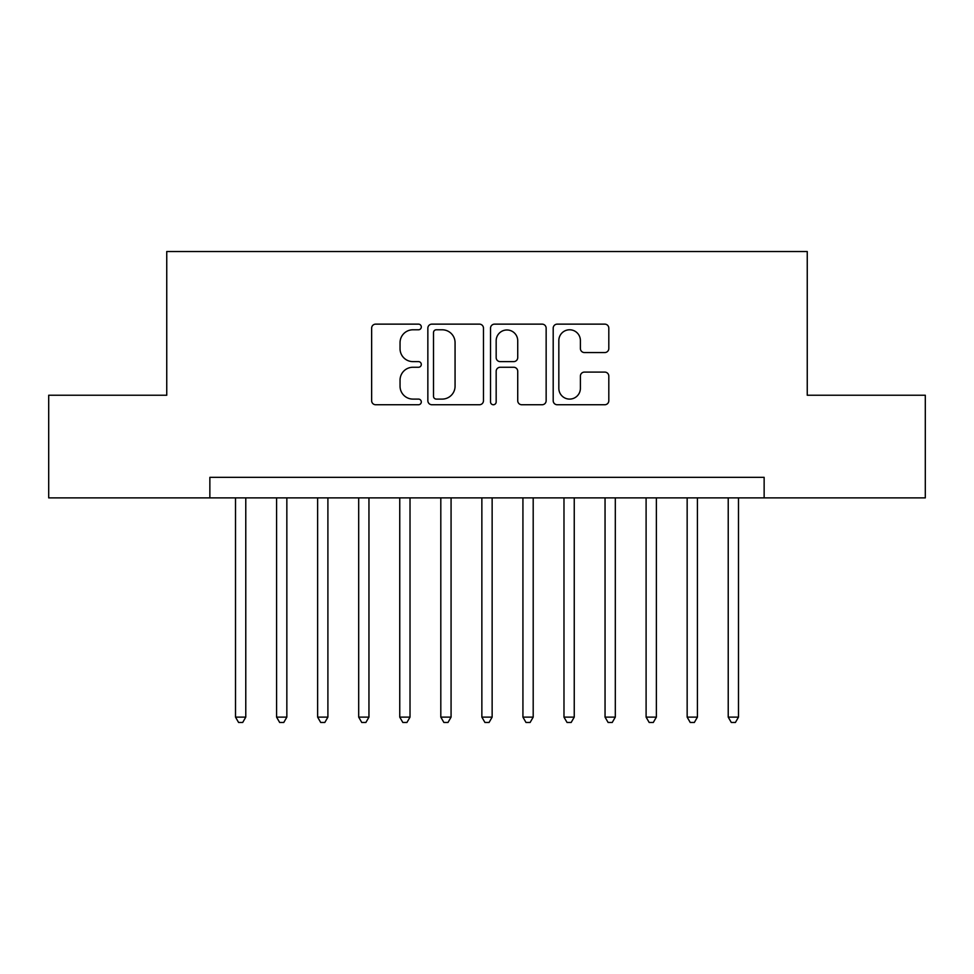 <?xml version="1.0" encoding="UTF-8"?>
<svg xmlns="http://www.w3.org/2000/svg" width="974" height="974" viewBox="0 0 974 974"><rect width="100%" height="100%" fill="white"/><g stroke="black" fill="none" stroke-linecap="round" stroke-linejoin="round"><path stroke-width="1.46" d="M421.304 326.96A2.825 2.825 0 0 0 418.491 324.135L375.672 324.135A4.03 4.03 0 0 0 371.642 328.165L371.642 400.716A4.03 4.03 0 0 0 375.672 404.746L418.491 404.746A2.825 2.825 0 0 0 421.304 401.921A2.825 2.825 0 0 0 418.491 399.097L412.952 399.097A12.893 12.893 0 0 1 400.046 386.203L400.046 380.152A12.893 12.893 0 0 1 412.952 367.259L418.491 367.259A2.825 2.825 0 0 0 421.304 364.434A2.825 2.825 0 0 0 418.491 361.622L412.952 361.622A12.893 12.893 0 0 1 400.046 348.729L400.046 342.678A12.893 12.893 0 0 1 412.952 329.784L418.491 329.784A2.825 2.825 0 0 0 421.304 326.96M604.781 352.551A4.03 4.03 0 0 0 608.811 348.522L608.811 328.165A4.03 4.03 0 0 0 604.781 324.135L557.225 324.135A4.03 4.03 0 0 0 553.195 328.165L553.195 400.716A4.03 4.03 0 0 0 557.225 404.746L604.781 404.746A4.03 4.03 0 0 0 608.811 400.716L608.811 376.122A4.03 4.03 0 0 0 604.781 372.092L584.424 372.092A4.03 4.03 0 0 0 580.394 376.122L580.394 388.322A10.775 10.775 0 0 1 569.62 399.097A10.775 10.775 0 0 1 558.832 388.322L558.832 340.559A10.775 10.775 0 0 1 569.62 329.784A10.775 10.775 0 0 1 580.394 340.559L580.394 348.522A4.03 4.03 0 0 0 584.424 352.551L604.781 352.551M209.86 497.884L48.7 497.884L48.7 395.237L166.749 395.237L166.749 251.523L807.251 251.523L807.251 395.237L925.3 395.237L925.3 497.884L764.14 497.884L764.14 477.345L209.86 477.345L209.86 497.884L764.14 497.884M483.469 328.165A4.03 4.03 0 0 0 479.439 324.135L431.884 324.135A4.03 4.03 0 0 0 427.854 328.165L427.854 400.716A4.03 4.03 0 0 0 431.884 404.746L479.439 404.746A4.03 4.03 0 0 0 483.469 400.716L483.469 328.165M494.561 324.135L542.116 324.135A4.03 4.03 0 0 1 546.146 328.165L546.146 400.716A4.03 4.03 0 0 1 542.116 404.746L521.76 404.746A4.03 4.03 0 0 1 517.73 400.716L517.73 371.289A4.03 4.03 0 0 0 513.7 367.259L500.198 367.259A4.03 4.03 0 0 0 496.168 371.289L496.168 401.921A2.825 2.825 0 0 1 493.343 404.746A2.825 2.825 0 0 1 490.531 401.921L490.531 328.165A4.03 4.03 0 0 1 494.561 324.135M436.315 329.784A2.825 2.825 0 0 0 433.503 332.597L433.503 396.284A2.825 2.825 0 0 0 436.315 399.097L442.159 399.097A12.893 12.893 0 0 0 455.065 386.203L455.065 342.678A12.893 12.893 0 0 0 442.159 329.784L436.315 329.784M517.73 340.766A10.775 10.775 0 0 0 506.955 329.979A10.775 10.775 0 0 0 496.168 340.766L496.168 357.592A4.03 4.03 0 0 0 500.198 361.622L513.7 361.622A4.03 4.03 0 0 0 517.73 357.592L517.73 340.766M235.513 497.884L235.513 717.132L245.777 717.132L245.777 497.884M245.777 717.132L242.696 722.477L238.593 722.477L235.513 717.132M276.579 497.884L276.579 717.132L286.843 717.132L286.843 497.884M286.843 717.132L283.763 722.477L279.66 722.477L276.579 717.132M317.634 497.884L317.634 717.132L327.897 717.132L327.897 497.884M327.897 717.132L324.817 722.477L320.714 722.477L317.634 717.132M358.688 497.884L358.688 717.132L368.951 717.132L368.951 497.884M368.951 717.132L365.883 722.477L361.768 722.477L358.688 717.132M399.754 497.884L399.754 717.132L410.017 717.132L410.017 497.884M410.017 717.132L406.937 722.477L402.834 722.477L399.754 717.132M440.808 497.884L440.808 717.132L451.072 717.132L451.072 497.884M451.072 717.132L447.991 722.477L443.888 722.477L440.808 717.132M481.862 497.884L481.862 717.132L492.138 717.132L492.138 497.884M492.138 717.132L489.058 722.477L484.942 722.477L481.862 717.132M522.928 497.884L522.928 717.132L533.192 717.132L533.192 497.884M533.192 717.132L530.112 722.477L526.009 722.477L522.928 717.132M563.983 497.884L563.983 717.132L574.246 717.132L574.246 497.884M574.246 717.132L571.166 722.477L567.063 722.477L563.983 717.132M605.049 497.884L605.049 717.132L615.312 717.132L615.312 497.884M615.312 717.132L612.232 722.477L608.117 722.477L605.049 717.132M646.103 497.884L646.103 717.132L656.366 717.132L656.366 497.884M656.366 717.132L653.286 722.477L649.183 722.477L646.103 717.132M687.157 497.884L687.157 717.132L697.421 717.132L697.421 497.884M697.421 717.132L694.34 722.477L690.237 722.477L687.157 717.132M728.223 497.884L728.223 717.132L738.487 717.132L738.487 497.884M738.487 717.132L735.407 722.477L731.304 722.477L728.223 717.132"/></g></svg>

